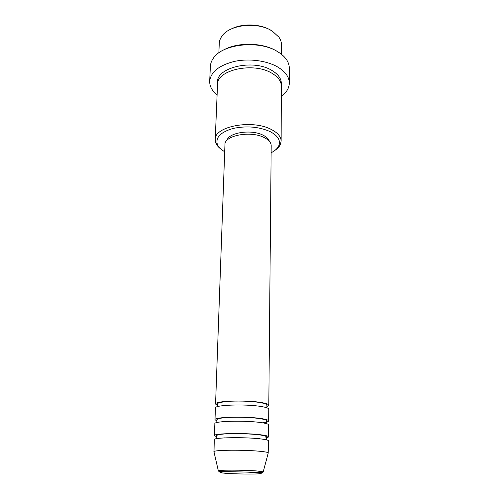 <?xml version="1.0" encoding="UTF-8"?>
<svg xmlns="http://www.w3.org/2000/svg" width="499" height="499" viewBox="0 0 499 499"><rect width="100%" height="100%" fill="white"/><g stroke="black" fill="none" stroke-linecap="round" stroke-linejoin="round"><path stroke-width="0.75" d="M217.402 405.475L215.562 404.065C214.364 400.984 245.034 399.78 260.659 402.425C266.004 403.292 268.718 404.24 268.805 405.275L266.903 406.598M216.853 420.919L214.994 419.703L215.425 407.951C214.214 404.982 244.947 403.841 260.603 406.411C265.961 407.246 268.68 408.17 268.768 409.161L268.655 420.919C268.556 421.686 266.497 422.31 262.493 422.803M214.994 419.703C213.765 417.058 244.685 416.129 260.447 418.449C265.83 419.21 268.568 420.039 268.655 420.919M216.317 436.613L214.42 435.596L214.857 423.651C213.616 421.119 244.597 420.258 260.391 422.497C265.792 423.233 268.531 424.025 268.624 424.874L268.512 436.818C268.474 437.267 267.383 437.66 265.231 437.997M214.42 435.596C213.16 433.394 244.329 432.745 260.228 434.735C265.661 435.39 268.425 436.089 268.512 436.818M214.002 451.975L214.277 439.607C213.011 437.517 244.242 436.943 260.172 438.852C265.618 439.476 268.387 440.137 268.474 440.835L268.188 453.204M281.436 54.272L281.467 44.804C281.473 42.19 280.625 39.646 278.929 37.175L272.279 31.094C258.089 21.563 229.977 24.395 222.142 35.884C220.34 38.28 219.379 40.781 219.261 43.394L218.868 52.85M271.125 152.769C275.024 150.785 277.594 148.409 278.829 145.652C280.812 140.444 277.924 135.765 270.165 131.617C258.975 126.702 246.625 125.648 233.108 128.449C220.72 132.104 215.462 137.368 217.321 144.261C218.437 147.068 220.895 149.557 224.693 151.715M220.714 148.914C218.263 147.074 216.616 145.066 215.774 142.895L215.219 139.62C214.071 126.409 252.294 119.068 271.381 129.522C277.8 132.865 281.056 136.732 281.137 141.117L280.444 144.361C279.496 146.488 277.762 148.421 275.23 150.155M289.326 83.002L289.308 68.151C289.301 65.4 288.459 62.706 286.794 60.055C284.823 56.973 281.835 54.223 277.843 51.796C259.393 39.758 222.111 43.831 213.248 58.389C211.464 60.959 210.503 63.616 210.372 66.361L209.68 81.194C210.771 71.962 218.999 65.369 234.362 61.421C248.97 58.252 266.784 60.61 277.762 67.034C285.359 71.663 289.214 76.983 289.326 83.002C289.208 88.073 286.526 92.54 281.293 96.407M215.219 139.62L217.533 84.637C216.516 69.96 253.467 61.708 271.893 73.241C278.099 76.933 281.243 81.212 281.33 86.084L281.137 141.117M215.562 404.065L224.949 144.654C224.188 135.46 250.76 130.432 264.196 137.562C268.799 139.895 271.132 142.608 271.194 145.702L268.805 405.275M226.989 140.313C228.835 132.46 251.577 129.085 263.06 135.179C266.535 136.919 268.63 138.947 269.354 141.273M213.84 451.738L213.915 451.589C214.339 449.948 244.622 449.711 260.004 451.296C264.963 451.782 267.726 452.287 268.294 452.824L268.362 452.973M259.43 438.577L258.226 438.652M224.619 437.891L223.957 437.823M231.442 28.905C242.539 23.104 260.946 23.846 271.163 30.489M223.826 49.888C237.811 41.96 263.004 42.527 276.614 51.085M217.096 94.947C212.044 90.849 209.568 86.265 209.68 81.194M226.902 473.383C235.004 473.919 248.196 474.193 255.663 473.975C263.341 473.67 263.098 473.189 254.927 472.522C246.768 471.954 232.434 471.661 225.043 471.911C217.801 472.26 218.419 472.753 226.902 473.383M256.286 470.913L263.235 471.811C264.083 472.247 260.204 472.827 255.469 472.341L229.016 471.661C220.371 471.667 219.186 471.854 218.107 470.788C218.599 469.883 243.537 469.946 256.286 470.913M217.683 83.277C214.47 68.001 252.712 58.352 271.918 70.453C278.741 74.582 281.848 79.335 281.236 84.724M225.448 471.898L222.579 471.674M218.4 471.093L213.915 451.589M266.89 407.802L266.965 405.687C266.098 405.668 269.947 404.546 260.272 402.562C251.459 401.246 241.616 400.797 230.738 401.215C220.695 401.951 216.248 403.067 217.383 404.564L217.358 406.679M266.734 423.707L266.765 421.661C266.023 421.237 269.329 420.27 260.016 418.599C251.284 417.438 241.491 417.014 230.632 417.32C220.527 417.763 215.936 418.836 216.859 420.526L216.797 422.578M266.553 439.869L266.572 437.954C265.979 436.993 268.587 436.276 259.761 434.897C250.417 433.693 233.825 433.282 224.032 434.005C215.206 434.748 216.753 435.733 216.304 436.812L216.242 438.727M278.829 145.652L280.444 144.361M263.235 471.811L268.294 452.824M217.321 144.261L215.774 142.895"/></g></svg>
